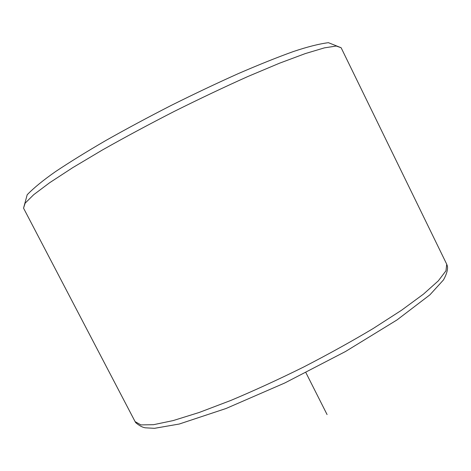 <?xml version="1.0" encoding="UTF-8"?>
<svg xmlns="http://www.w3.org/2000/svg" width="471" height="471" viewBox="0 0 471 471"><rect width="100%" height="100%" fill="white"/><g stroke="black" fill="none" stroke-linecap="round" stroke-linejoin="round"><path stroke-width="0.71" d="M305.891 372.626L327.074 414.568M446.726 264.225L447.45 266.303C447.909 269.712 446.596 274.24 443.511 279.886L429.87 294.875L396.976 319.956L345.526 351.501L284.825 382.964L226.015 408.51L179.263 424.024L154.488 428.322L145.421 427.815C142.613 427.468 139.398 425.76 135.766 422.711L135.106 421.633L140.917 424.907L153.564 424.689L173.128 420.591L199.209 412.466L230.784 400.456C254.075 390.671 278.249 379.585 303.306 367.197C328.152 354.38 351.413 341.504 373.097 328.57L401.469 310.301L423.453 294.145L438.318 280.846L445.955 270.825L446.726 264.225L341.128 47.742L336.223 46.034L324.336 47.883L305.296 53.588L279.456 63.226L247.805 76.543C224.29 87.076 199.739 98.722 174.146 111.462C148.701 124.503 124.756 137.361 102.307 150.043L72.775 167.629L49.643 182.724L33.712 194.688L25.128 203.178L23.55 208.164L27.183 194.764C33.812 187.9 43.255 180.187 55.513 171.615C69.643 162.177 86.428 151.803 105.857 140.488C126.511 128.836 148.353 117.114 171.379 105.327C194.535 93.8 216.907 83.196 238.497 73.523C259.085 64.627 277.325 57.315 293.233 51.586C307.327 46.859 319.055 43.885 328.411 42.678L341.128 47.742M135.106 421.633L23.55 208.164"/></g></svg>
